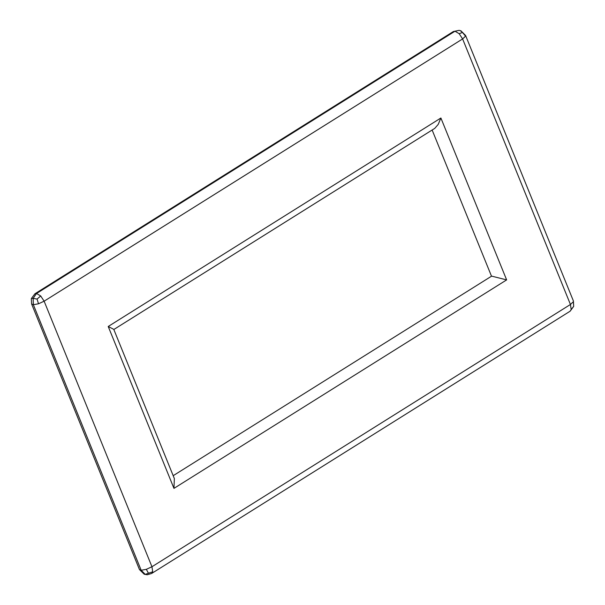 <?xml version="1.0" encoding="UTF-8"?>
<svg xmlns="http://www.w3.org/2000/svg" width="605" height="605" viewBox="0 0 605 605"><rect width="100%" height="100%" fill="white"/><g stroke="black" fill="none" stroke-linecap="round" stroke-linejoin="round"><path stroke-width="0.91" d="M173.189 475.689L491.638 276.122L506.635 279.896L173.96 488.379L174.353 478.563L113.77 329.354L108.219 326.488L440.894 118.005L438.209 124.418L434.761 128.373L113.831 329.506M150.358 573.805L147.287 574.75L151.621 573.48L152.702 571.778L151.953 566.741L146.342 569.328L141.199 570.273L145.2 574.364L147.287 574.75L145.17 574.372L141.177 570.273L139.452 569.562L31.611 303.982L33.351 304.723L33.101 298.378L36.504 293.478L34.908 293.788L33.872 295.308M33.101 298.378L31.384 298.507L34.908 293.788L453.41 31.513L454.99 31.218L36.534 293.486L33.131 298.378L33.373 304.731L38.508 303.786L44.127 301.192L40.709 295.966L36.504 293.478L454.99 31.218L459.127 30.348L455.013 31.226L459.187 33.706L462.613 38.932L465.555 36.156L465.578 35.461L573.411 301.003L573.381 301.706L570.439 304.481L571.188 309.518L570.107 311.212L573.631 306.47M139.452 569.562L144.24 574.243L145.17 574.372M460.314 30.666L462.47 32.466L459.187 33.706M33.131 298.378L37.056 299.074L38.508 303.786M145.2 574.364L152.702 571.778M573.411 301.003L573.676 306.334L573.381 301.706M462.47 32.466L465.555 36.156M37.056 299.074L40.709 295.966M148.263 572.935L146.342 569.328M573.676 306.334L571.188 309.518M33.351 304.723L141.177 570.273L33.351 304.723M440.894 118.005L506.635 279.896M173.96 488.379L108.219 326.488M462.613 38.932L44.127 301.192L151.953 566.741L570.439 304.481L462.613 38.932M491.502 276.205L432.136 130.022M459.142 30.356L460.965 30.84L465.578 35.461M151.621 573.48L570.107 311.212M453.41 31.513L459.119 30.348M147.265 574.75L144.24 574.243M31.611 303.982L31.316 298.772"/></g></svg>
